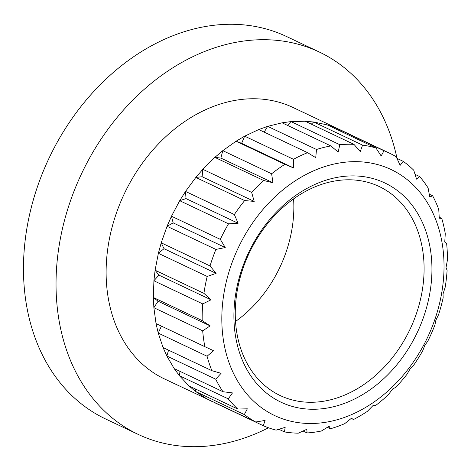 <?xml version="1.0" encoding="UTF-8"?>
<svg xmlns="http://www.w3.org/2000/svg" width="471" height="471" viewBox="0 0 471 471"><rect width="100%" height="100%" fill="white"/><g stroke="black" fill="none" stroke-linecap="round" stroke-linejoin="round"><path stroke-width="0.71" d="M255.688 421.998L206.846 398.855L195.477 391.395L188.942 385.879L179.422 375.693L174.164 368.575L166.858 356.011L163.066 347.545L158.238 333.056L156.042 323.553L153.87 307.669L153.358 297.472L153.911 280.757L158.933 275.135L155.094 270.23L158.368 253.298L161.217 242.824L167.07 226.28L173.163 222.877L171.468 216.236L179.716 200.687L186.016 198.597L185.509 191.432L195.83 177.437L202.824 169.319L214.847 157.373L222.771 150.673L236.071 141.218L284.902 164.338L293.733 168L293.492 159.298A150.202 115.566 -64.7 0 1 307.569 152.681L315.735 157.655L316.5 149.484A150.202 115.566 -64.7 0 1 330.866 145.933L338.184 152.104L339.809 144.703A150.202 115.566 -64.7 0 1 353.939 144.344L360.262 151.544L362.576 145.127A150.202 115.566 -64.7 0 1 375.958 147.976L381.174 155.995L383.977 150.744A150.202 115.566 -64.7 0 1 389.105 152.981A150.202 115.566 -64.7 0 1 396.129 156.702L400.173 165.303L403.235 161.347A150.202 115.566 -64.7 0 1 413.721 170.19L416.558 179.127L419.661 176.548A150.202 115.566 -64.7 0 1 428.104 187.964L429.746 196.966L432.661 195.812A150.202 115.566 -64.7 0 1 438.748 209.383L439.26 218.179L441.763 218.426A150.202 115.566 -64.7 0 1 445.278 233.663L444.748 241.994L446.638 243.584A150.202 115.566 -64.7 0 1 447.45 259.939L446.025 267.552L447.103 270.378A150.202 115.566 -64.7 0 1 445.189 287.251L443.034 293.933L443.152 297.825A150.202 115.566 -64.7 0 1 438.583 314.622L435.887 320.18L434.927 324.949A150.202 115.566 -64.7 0 1 427.862 341.051L424.842 345.343L422.717 350.765A150.202 115.566 -64.7 0 1 413.414 365.59L410.3 368.516L406.973 374.333A150.202 115.566 -64.7 0 1 395.764 387.35L392.779 388.863L388.257 394.81A150.202 115.566 -64.7 0 1 375.552 405.549L372.926 405.643L367.245 411.454A150.202 115.566 -64.7 0 1 353.503 419.52L351.443 418.254L344.701 423.659A150.202 115.566 -64.7 0 1 330.418 428.769L329.117 426.237L321.44 430.989A150.202 115.566 -64.7 0 1 307.127 432.955L306.756 429.311L298.296 433.179A150.202 115.566 -64.7 0 1 284.478 431.925L285.161 427.35L276.112 430.141A150.202 115.566 -64.7 0 1 263.289 425.719L265.114 420.438L255.688 421.998A150.202 115.566 -64.7 0 1 244.319 414.562L247.346 408.822L237.767 409.034A150.202 115.566 -64.7 0 1 228.258 398.86L232.491 392.92L222.983 391.725A150.202 115.566 -64.7 0 1 215.689 379.173L221.087 373.309L211.885 370.689A150.202 115.566 -64.7 0 1 207.063 356.223L213.551 350.689L204.867 346.697A150.202 115.566 -64.7 0 1 202.824 332.343A150.202 115.566 -64.7 0 1 202.695 330.825L210.154 325.891L202.183 320.604A150.202 115.566 -64.7 0 1 202.736 303.913L211.014 299.803L203.931 293.356A150.202 115.566 -64.7 0 1 207.193 276.448L216.107 273.368L210.048 265.95A150.202 115.566 -64.7 0 1 215.895 249.424L225.244 247.546L220.316 239.356A150.202 115.566 -64.7 0 1 228.535 223.825L238.096 223.266L234.352 214.552A150.202 115.566 -64.7 0 1 244.655 200.569L254.199 201.411L251.667 192.433A150.202 115.566 -64.7 0 1 263.678 180.499L272.974 182.76L271.62 173.787A150.202 115.566 -64.7 0 1 284.902 164.338M222.771 150.643L271.62 173.787M293.592 198.886A115.648 88.978 -64.7 0 1 235.524 321.475M335.105 127.629L327.11 124.868L313.71 122.013L305.09 121.235L290.948 121.595L282.023 122.819L267.646 126.375L258.738 129.56L244.643 136.184L236.071 141.218L241.652 143.325L293.733 168M241.652 143.325L244.637 136.172M244.643 136.154L293.492 159.298M263.678 180.499L214.829 157.361L220.893 158.091L222.765 150.667M220.893 158.091L272.974 182.76M235.771 324.619A115.648 88.978 -64.7 0 1 279.397 210.714A115.648 88.978 -64.7 0 1 379.196 186.522A115.648 88.978 -64.7 0 1 410.1 329.123A115.648 88.978 -64.7 0 1 280.18 395.546A115.648 88.978 -64.7 0 1 235.771 324.619M244.655 200.569L195.806 177.426L202.118 176.737L202.813 169.307L251.667 192.433M202.118 176.737L254.199 201.411M185.503 191.414L234.352 214.552M186.016 198.597L238.096 223.266M179.716 200.687L185.515 191.438M179.686 200.681L228.535 223.825M171.468 216.218L220.316 239.356M173.163 222.877L225.244 247.546M215.895 249.424L167.046 226.286L171.479 216.242M161.2 242.806L210.048 265.95M207.193 276.448L158.344 253.304L164.026 248.7L161.206 242.824M164.026 248.7L216.107 273.368M155.083 270.219L203.931 293.356M158.933 275.135L211.014 299.803M153.911 280.757L155.106 270.23M153.887 280.769L202.736 303.913M153.858 307.669L158.073 301.222L153.346 297.472L202.183 320.604M158.073 301.222L210.154 325.891M153.846 307.687L202.695 330.825M156.019 323.553L204.867 346.697M158.227 333.062L161.429 326.115M158.215 333.079L207.063 356.223M163.037 347.551L211.885 370.689M166.846 356.017L168.559 350.165M166.84 356.035L215.689 379.173M174.14 368.587L222.983 391.725M228.258 398.86L179.416 375.723L179.993 371.36M188.918 385.896L237.767 409.034M195.471 391.407L195.4 388.969M195.471 391.425L244.319 414.562M340.245 129.866L293.027 107.494A150.172 115.542 -64.7 0 0 164.008 138.356A150.172 115.542 -64.7 0 0 106.646 285.296A150.172 115.542 -64.7 0 0 164.45 378.925L214.411 402.446M211.667 401.292L207.281 399.067M214.44 402.581L263.289 425.719M278.914 429.287L284.478 431.925M303.047 431.018L307.127 432.955M327.374 427.327L330.418 428.769M351.219 418.436L353.503 419.52M439.207 217.219L441.763 218.426M429.252 194.193L432.661 195.812M415.063 174.37L419.661 176.548M396.912 158.35L403.235 161.347M334.18 128.189L335.111 127.612L383.977 150.744M327.11 124.839L375.958 147.976M311.284 124.144L313.71 122.001L362.576 145.127M305.09 121.206L353.939 144.344M287.71 125.492L290.948 121.577L339.809 144.703M282.017 122.79L330.866 145.933M264.172 132.121L267.646 126.358L316.5 149.484M258.72 129.537L307.569 152.681M222.424 332.102A136.095 104.715 -64.7 0 1 378.184 164.732A136.095 104.715 -64.7 0 1 398.236 380.892A136.095 104.715 -64.7 0 1 222.424 332.102M234.446 327.804A121.288 93.317 -64.7 0 1 373.262 178.644A121.288 93.317 -64.7 0 1 391.13 371.283A121.288 93.317 -64.7 0 1 234.446 327.804M268.494 427.78A211.55 162.766 -64.7 0 1 138.174 434.392L105.604 418.966A211.55 162.766 -64.7 0 1 49.078 158.103A211.55 162.766 -64.7 0 1 286.733 36.603L319.303 52.028A211.55 162.766 -64.7 0 1 397.024 158.403M138.174 434.392A211.55 162.766 -64.7 0 1 81.642 173.528A211.55 162.766 -64.7 0 1 319.303 52.028M340.256 129.843L389.105 152.981"/></g></svg>
